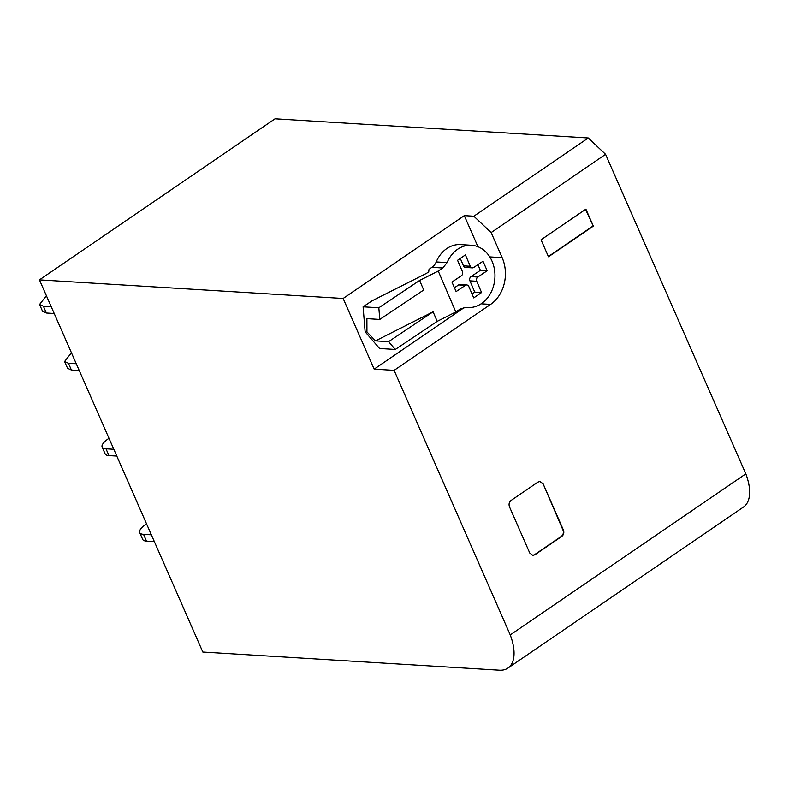 <?xml version="1.0" encoding="UTF-8"?>
<svg xmlns="http://www.w3.org/2000/svg" width="789" height="789" viewBox="0 0 789 789"><rect width="100%" height="100%" fill="white"/><g stroke="black" fill="none" stroke-linecap="round" stroke-linejoin="round"><path stroke-width="1.18" d="M374.164 369.134L394.115 370.357L510.246 634.918A46.807 23.029 55.6 0 1 507.919 668.096A46.807 23.029 55.6 0 1 499.378 670.196L202.822 652.03L39.45 279.868L343.146 298.469L374.164 369.134L464.445 307.414M507.919 668.096L743.494 507.031A46.807 23.029 -124.4 0 0 745.822 473.854L510.246 634.918M394.115 370.357L490.6 304.396A34.321 27.911 93.5 0 0 502.149 257.658L491.143 232.577L473.844 216.216L464.297 215.634L343.146 298.469M745.822 473.854L605.567 154.338L491.143 232.577M593.338 226.118L585.892 209.144L541.037 239.807L548.493 256.78L593.338 226.118L585.546 209.381M543.128 483.844L563.395 530.001C564.283 532.614 563.75 534.745 561.817 536.382L534.903 554.775L532.831 555.377L529.754 553L509.487 506.844C508.599 504.23 509.132 502.1 511.065 500.463L537.98 482.069L540.051 481.468L543.128 483.844L562.942 529.981C563.829 532.585 563.297 534.715 561.364 536.352L534.449 554.746L532.605 555.357M39.45 279.868L275.026 118.804L588.269 137.986L473.844 216.216M588.269 137.986L605.567 154.338M592.884 226.088L548.375 256.524M539.824 481.468L542.674 483.815M477.937 246.71L464.297 215.634M472.039 293.981L474.771 292.117L481.576 292.532L473.725 297.897L468.844 286.555A3.117 2.535 93.5 0 0 466.782 284.947A3.117 2.535 93.5 0 0 465.421 285.332L456.121 291.565L451.949 282.058L461.318 275.785A3.117 2.535 93.5 0 0 462.393 271.544L457.561 260.281L465.402 254.916L470.283 266.258L463.478 265.844L460.293 258.417M454.434 287.719L458.626 284.918A3.117 2.535 93.5 0 1 459.987 284.533L466.782 284.947M474.771 292.117L469.928 280.854A3.117 2.535 93.5 0 1 471.013 276.614L480.383 270.331L478.292 265.577A21.51 17.486 93.5 0 0 478.223 265.42L477.897 264.67M463.478 265.844A3.117 2.535 93.5 0 0 465.54 267.451L472.345 267.865A3.117 2.535 93.5 0 0 473.706 267.481L483.006 261.248L487.178 270.755L477.809 277.028A3.117 2.535 93.5 0 0 476.734 281.269L481.576 292.532M480.383 270.331L487.178 270.755M470.283 266.258A3.117 2.535 93.5 0 0 472.345 267.865M465.826 307.385L460.372 308.923L455.835 311.971L438.24 271.041L419.61 280.44L423.723 289.987L379.785 319.437L378.828 307.769L363.108 306.813L372.013 300.836L425.813 273.694C428.161 272.471 429.167 271.475 428.822 270.706L428.891 270.824M465.303 307.365L466.348 307.434A31.205 25.376 93.5 0 0 467.66 307.552A31.205 25.376 93.5 0 0 481.29 303.696A31.205 25.376 93.5 0 0 494.447 269.365A31.205 25.376 93.5 0 0 471.467 245.261A31.205 25.376 93.5 0 0 457.837 249.117A31.205 25.376 93.5 0 0 447.087 262.599L442.787 267.994L438.24 271.041M455.835 311.971L437.205 321.37L433.102 311.813L375.515 340.868L366.944 331.913L365.139 331.804L363.108 306.813M379.785 319.437L366.905 318.648L366.944 331.913M437.205 321.37L395.299 349.458L379.568 348.491L365.139 331.804M471.467 245.261L460.589 244.59A31.205 25.376 93.5 0 0 446.959 248.456A31.205 25.376 93.5 0 0 436.209 261.938L447.087 262.599M428.93 270.962L428.822 270.706A5.464 1.677 -23.3 0 1 428.733 270.568A5.464 1.677 -23.3 0 1 430.577 268.221L431.899 267.333A12.486 10.149 93.5 0 0 436.209 261.938M378.828 307.769L419.61 280.44M433.102 311.813L388.563 341.667L375.515 340.868M388.563 341.667L395.299 349.458M146.547 523.837A19.498 6.065 -23.7 0 0 139.692 532.595A19.498 6.065 -23.7 0 0 143.539 534.34L151.36 534.814M139.692 532.595L142.681 539.38A19.498 6.065 -23.7 0 0 146.517 541.126L154.338 541.599M113.813 449.276L105.992 448.793A19.498 6.065 156.3 0 1 102.146 447.047L105.124 453.843A19.498 6.065 -23.7 0 0 108.971 455.588L116.792 456.062M102.146 447.047A19.498 6.065 156.3 0 1 109 438.299M76.267 363.739L68.436 363.256L71.424 370.041L79.245 370.524M71.424 370.041L67.578 368.295L64.599 361.51L71.444 352.762M68.436 363.256L64.599 361.51M51.226 306.704L43.405 306.231L39.568 304.485L46.413 295.737M54.214 313.499L46.383 313.016L42.547 311.27L39.568 304.485M481.112 303.814L490.6 304.396M489.772 256.898L502.149 257.658M465.421 285.332L458.626 284.918M476.734 281.269L469.928 280.854M471.013 276.614L477.809 277.028M431.899 267.333L442.787 267.994M146.517 541.126L143.539 534.34M105.992 448.793L108.971 455.588M46.383 313.016L43.405 306.231M464.849 307.375L467.66 307.552"/></g></svg>
